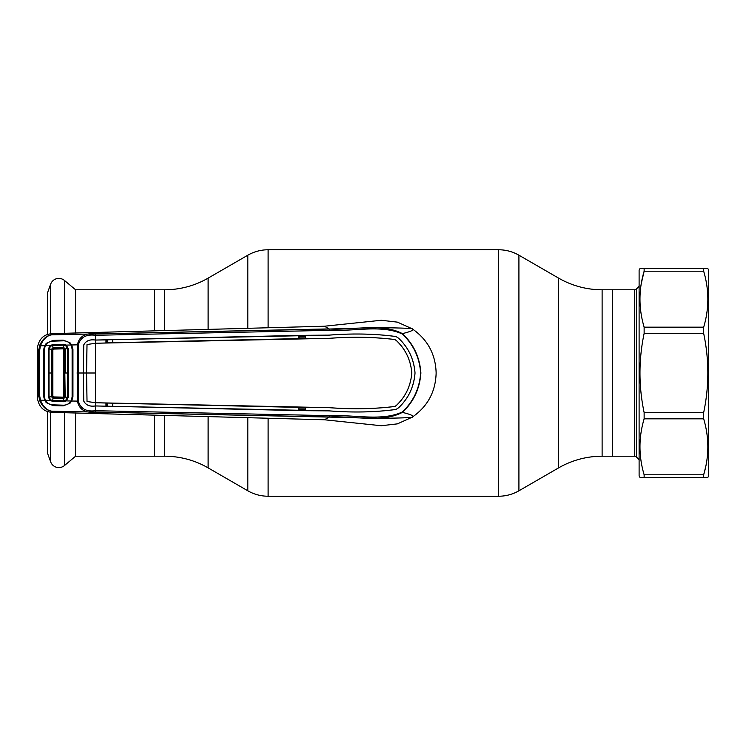 <?xml version="1.0" encoding="UTF-8"?>
<svg xmlns="http://www.w3.org/2000/svg" width="746" height="746" viewBox="0 0 746 746"><rect width="100%" height="100%" fill="white"/><g stroke="black" fill="none" stroke-linecap="round" stroke-linejoin="round"><path stroke-width="1.12" d="M75.579 412.939L75.579 456.216L164.614 456.216A86.984 86.984 0 0 1 208.115 467.873L247.812 490.793A40.592 40.592 0 0 0 268.112 496.23L498.617 496.23A40.592 40.592 0 0 0 518.918 490.793L558.623 467.873L558.623 278.127L518.918 255.207A40.592 40.592 0 0 0 498.617 249.77L268.112 249.77A40.592 40.592 0 0 0 247.812 255.207L208.115 278.127A86.984 86.984 0 0 1 164.614 289.784L154.301 289.784L154.301 330.758L154.301 289.784L75.579 289.784L75.579 333.061M154.301 456.216L154.301 415.242L154.301 456.216M558.623 467.873A86.984 86.984 0 0 1 602.115 456.216L602.115 289.784A86.984 86.984 0 0 1 558.623 278.127M634.669 289.784A2.322 2.322 0 0 0 636.31 289.103L636.31 456.897A2.322 2.322 0 0 0 634.669 456.216L634.669 289.784L612.438 289.784L612.438 456.216L602.115 456.216M634.669 456.216L612.438 456.216L612.438 289.784L602.115 289.784M75.579 289.784L64.436 280.44L64.436 333.331M75.579 456.216L64.436 465.56A8.7 8.7 0 0 1 50.672 461.877L47.595 453.419L47.595 411.55M47.595 334.45L47.595 292.581L50.672 284.123A8.7 8.7 0 0 1 64.436 280.44M636.31 456.897L639.108 459.695M636.31 289.103L639.108 286.305M398.634 407.745L398.606 407.717C408.435 398.457 413.899 386.885 415 373C413.899 359.115 408.435 347.543 398.606 338.283L398.634 338.255C408.491 347.599 413.965 359.18 415.037 373C413.965 386.82 408.491 398.401 398.634 407.745L396.107 409.451C375.275 412.258 353.017 412.743 329.322 410.897L95.535 405.964L95.497 410.71L329.368 415.653C354.826 414.571 381.682 421.49 402.187 412.034C413.331 401.693 419.485 388.685 420.669 373C419.485 357.315 413.331 344.307 402.187 333.966L402.392 333.621C413.564 344.092 419.737 357.213 420.903 373C419.737 388.787 413.564 401.907 402.392 412.379C411.307 414.552 414.571 416.165 412.165 417.219C427.617 406.505 435.608 391.771 436.14 373C435.608 354.229 427.617 339.495 412.165 328.781L397.404 322.132L381.309 320.267L324.445 326.226L329.107 328.911L51.688 334.833L50.653 333.826L55.586 333.546L324.445 326.226M412.165 328.781C414.226 328.529 389.571 327.074 356.374 328.193L329.2 329.033C354.648 330.226 381.719 322.85 402.392 333.621C411.307 331.448 414.571 329.835 412.165 328.781M299.146 338.087L305.161 337.957M305.161 336.707L299.146 336.847M299.146 409.153L305.161 409.293M324.445 419.774L381.309 425.733L397.404 423.868L412.165 417.219C414.226 417.471 389.571 418.926 356.374 417.807L329.107 417.089L324.445 419.774L55.586 412.454L50.653 412.174L51.688 411.167C46.56 410.459 42.531 406.887 39.594 400.443L38.708 395.305L38.708 350.695L39.594 345.557C42.531 339.113 46.56 335.541 51.688 334.833C46.905 335.597 43.147 339.253 40.433 345.799L44.611 345.734L46.308 343.319L53.106 340.39L63.14 340.12L69.984 342.74L71.719 344.969L77.379 344.829C79.281 336.325 85.286 332.697 95.395 333.966L329.2 329.033L329.368 330.347L95.497 335.29C86.2 334.087 80.493 337.285 78.349 344.894L78.349 401.106C80.493 408.715 86.2 411.913 95.497 410.71L95.395 412.034C85.286 413.303 79.281 409.675 77.379 401.171L77.379 344.829L78.349 344.894M305.161 408.043L299.146 407.913M402.187 412.034L402.392 412.379C381.738 423.15 354.667 415.774 329.2 416.967L95.395 412.034M329.368 415.653L329.107 417.089L51.688 411.167C46.905 410.403 43.147 406.747 40.433 400.201L39.594 400.443M329.294 407.689L329.294 407.661C352.392 409.395 374.259 408.995 394.886 406.439L394.895 406.467C374.305 409.022 352.438 409.423 329.294 407.689L305.58 407.493L305.571 410.682L329.322 410.878C353.11 412.725 375.359 412.24 396.089 409.423L396.107 409.451M394.895 406.467L396.312 405.516L394.886 406.439M396.285 405.498C405.554 396.751 410.72 385.915 411.783 373C410.729 385.962 405.563 396.807 396.312 405.516M398.606 407.717L396.089 409.423M305.58 407.493L305.161 410.542L299.146 410.44L298.717 407.381L105.96 403.017L105.969 406.206L298.726 410.58L298.717 407.381M305.161 407.633L299.146 407.53M112.721 406.384L112.73 403.194M105.96 403.017L95.469 402.747L95.441 405.936L105.969 406.206M106.333 403.148L106.333 406.094M83.356 373L83.757 344.978C85.827 340.875 89.725 339.234 95.441 340.064L106.333 339.906L105.96 342.983L95.553 343.272L95.553 402.728L87.03 401.516L86.545 373L83.356 373L83.757 401.022C85.827 405.125 89.725 406.766 95.441 405.936L95.441 405.964C89.679 406.794 85.771 405.143 83.729 401.022L83.328 373L76.959 373M95.469 402.728L87.021 401.488L86.573 373L87.021 344.512L95.469 343.272L87.021 344.512M95.553 343.272L95.441 340.036C89.679 339.206 85.771 340.857 83.729 344.978L83.328 373M86.545 373L86.993 344.671M394.886 339.561L396.312 340.484C405.563 349.193 410.729 360.038 411.811 373C410.72 360.085 405.554 349.249 396.285 340.502L394.886 339.561C374.259 337.005 352.392 336.605 329.294 338.339L95.469 343.253M105.96 342.983L105.969 339.794M394.895 339.533C374.305 336.978 352.438 336.577 329.294 338.311L305.58 338.507L305.571 335.318L305.161 338.367L298.717 338.619L106.333 342.852M329.294 407.661L95.553 402.728M305.571 335.318L329.322 335.122C353.11 333.275 375.359 333.76 396.089 336.577L398.606 338.283M329.322 335.122L329.322 335.103C353.017 333.257 375.275 333.742 396.107 336.549L396.089 336.577M299.146 338.47L298.726 335.42L298.717 338.619M106.333 339.906L112.721 339.616L112.73 342.806M112.721 339.616L298.726 335.42M299.146 335.56L305.161 335.458M329.322 335.103L95.535 340.036L95.395 333.966M402.187 333.966C381.663 324.51 354.798 331.438 329.368 330.347M396.107 336.549L398.634 338.255M71.215 345.258L71.719 344.969L72.94 349.464L72.94 396.536L72.148 396.48L72.148 349.52L72.94 349.464M72.94 396.536L71.719 401.031L71.215 400.742M39.594 345.557L40.433 345.799L39.603 350.648L39.603 395.352L40.433 400.201L44.611 400.266L46.308 402.681L53.106 405.61L63.14 405.88L69.984 403.26L71.719 401.031L78.349 401.106M50.653 412.174C43.026 411.205 38.578 406.281 37.3 397.413L37.3 348.876L38.708 350.695L39.603 350.648M37.3 348.876L37.3 348.587C38.578 339.719 43.026 334.795 50.653 333.826M44.462 348.69L44.424 373L44.415 349.315L45.254 345.724L50.159 345.584L52.686 344.605L63.783 344.26L66.245 345.109L68.287 348.634L68.287 397.366L66.245 400.891L71.075 401.012C69.294 403.8 66.711 405.199 63.317 405.181L52.854 404.845C49.45 404.705 46.914 403.185 45.254 400.276L50.159 400.415L48.303 397.031L48.285 373L48.303 348.969L50.159 345.584L50.597 346.228L49.031 349.044L52.22 349.287L52.22 396.713L51.521 396.769L51.521 349.231L52.966 347.739L52.994 348.438L52.22 349.287M37.3 397.124L38.708 395.305L39.603 395.352M69.415 343.505L69.984 342.74M46.849 344.046L46.308 343.319M45.124 346.013L44.611 345.734L43.641 349.799L44.368 349.827M43.65 373L44.378 373L44.368 396.173L43.641 396.229L43.641 349.799M43.641 396.229L44.611 400.266L45.124 399.987M44.368 396.173L44.462 397.31M46.308 402.681L46.849 401.954M69.984 403.26L69.415 402.495M107.377 406.122L107.396 403.176M106.613 403.157L106.585 406.104M107.396 342.824L107.377 339.878M106.585 339.896L106.613 342.843M72.129 373.28L72.129 372.72M67.485 397.292L67.494 348.708L65.788 345.799L63.746 345.146L52.724 345.482L52.966 347.748L63.643 347.403L65.182 348.886L63.727 349.743L63.68 373L63.727 396.257L65.182 397.114L63.643 398.606L52.966 398.261L51.521 396.769L49.031 396.956L50.597 399.772L52.724 400.518L63.746 400.854L65.788 400.201L67.485 397.292L65.182 397.114L64.492 348.951M63.783 344.26L63.606 348.093L53.059 348.438L53.712 349.063L52.863 349.921L52.22 349.305M53.152 347.739L52.994 348.438M63.727 396.257L62.841 397.133L53.712 396.937L52.863 396.079L52.863 349.921M63.727 349.743L62.841 348.867L53.712 349.063M67.485 348.708L65.182 348.886L65.182 373L68.306 373M71.075 401.012L72.12 397.012L72.129 373L72.12 348.988L71.075 344.988C69.294 342.2 66.711 340.801 63.317 340.819L52.854 341.155C49.45 341.295 46.914 342.815 45.254 345.724M44.424 373L44.415 396.685L45.254 400.276M65.788 400.201L66.245 400.891L63.783 401.74L52.686 401.395L50.159 400.415L50.597 399.772M52.686 401.395L53.041 397.562L63.587 397.907L62.841 397.133M63.783 401.74L63.587 397.907M68.287 397.366L67.494 397.292M68.287 348.634L67.494 348.708M71.075 344.988L66.245 345.109L65.788 345.799M64.492 397.049L64.492 373M63.587 348.093L62.841 348.867M52.22 396.713L52.863 396.079M53.712 396.937L53.059 397.562L52.22 396.695M49.031 349.044L49.031 396.956M48.285 373L52.91 373M49.022 349.044L48.303 348.969M52.686 344.605L52.724 345.482L50.597 346.228M49.022 396.956L48.303 397.031M639.947 477.384L639.108 475.939L639.108 270.061L639.947 268.616L707.861 268.616L708.7 270.061L708.7 475.939L707.861 477.384L640.124 477.384M705.268 268.616L703.674 268.616L703.674 271.208L644.134 271.208C638.585 289.765 638.585 308.424 644.134 327.168L644.134 333.425C638.585 359.805 638.585 386.186 644.134 412.575L644.134 418.832C638.585 437.389 638.585 456.048 644.134 474.792L644.134 477.384L642.548 477.384M644.134 327.168L703.674 327.168C709.222 308.611 709.222 289.952 703.674 271.208M703.674 327.168L703.674 333.425L644.134 333.425M644.134 412.575L703.674 412.575C709.222 386.186 709.222 359.805 703.674 333.425M703.674 412.575L703.674 418.832L644.134 418.832M644.134 474.792L703.674 474.792C709.222 456.235 709.222 437.576 703.674 418.832M705.632 467.071L703.674 474.792L703.674 477.384L705.268 477.384M703.674 268.616L644.134 268.616L644.134 271.208L641.28 283.573M644.134 268.616L642.548 268.616M518.918 490.793L518.918 255.207M498.617 496.23L498.617 249.77M268.112 496.23L268.112 418.748M268.112 327.252L268.112 249.77M247.812 490.793L247.812 418.208M247.812 327.792L247.812 255.207M208.115 467.873L208.115 416.995M208.115 329.005L208.115 278.127M164.614 456.216L164.614 415.578M164.614 330.422L164.614 289.784M64.436 412.669L64.436 465.56M50.672 284.123L50.672 333.826M50.672 412.174L50.672 461.877M95.647 373L86.573 373M72.94 373L72.148 373M39.659 373L38.773 373M106.557 406.104L106.575 403.157M106.575 342.843L106.557 339.896"/></g></svg>
